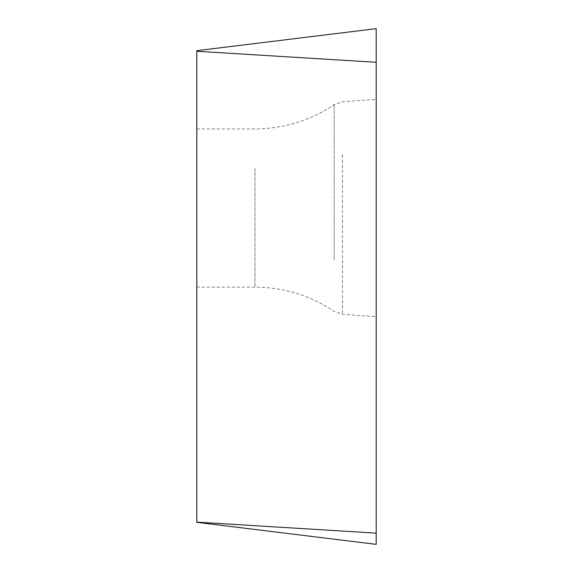 <?xml version="1.0" encoding="UTF-8"?>
<svg xmlns="http://www.w3.org/2000/svg" width="573" height="573" viewBox="0 0 573 573"><rect width="100%" height="100%" fill="white"/><g stroke="black" fill="none" stroke-linecap="round" stroke-linejoin="round"><path stroke-width="0.43" stroke-dasharray="2.87 2.15" d="M196.811 168.476L196.811 287.116L196.811 168.476M196.811 50.675L196.811 522.125L376.189 533.141L376.189 28.65L196.811 50.675M376.189 153.714L376.189 316.64L376.189 153.714M376.189 544.35L376.189 28.65M196.811 51.269L376.189 62.285M342.453 154.896L342.453 314.283L342.453 154.896M334.138 259.712L334.138 104.637L334.138 259.712M254.942 168.476L254.942 287.116L254.942 168.476M196.811 287.116L254.942 287.116C283.764 287.309 310.165 295.403 334.138 311.404L342.453 314.283L376.189 316.64M196.811 128.932L254.942 128.932C283.764 128.739 310.165 120.645 334.138 104.637L342.453 101.765L376.189 99.408"/><path stroke-width="0.86" d="M376.189 28.65L376.189 544.35L376.189 533.141L196.811 522.125L196.811 50.675L376.189 28.65L376.189 544.35L196.811 522.325M376.189 62.285L196.811 51.269"/></g></svg>
